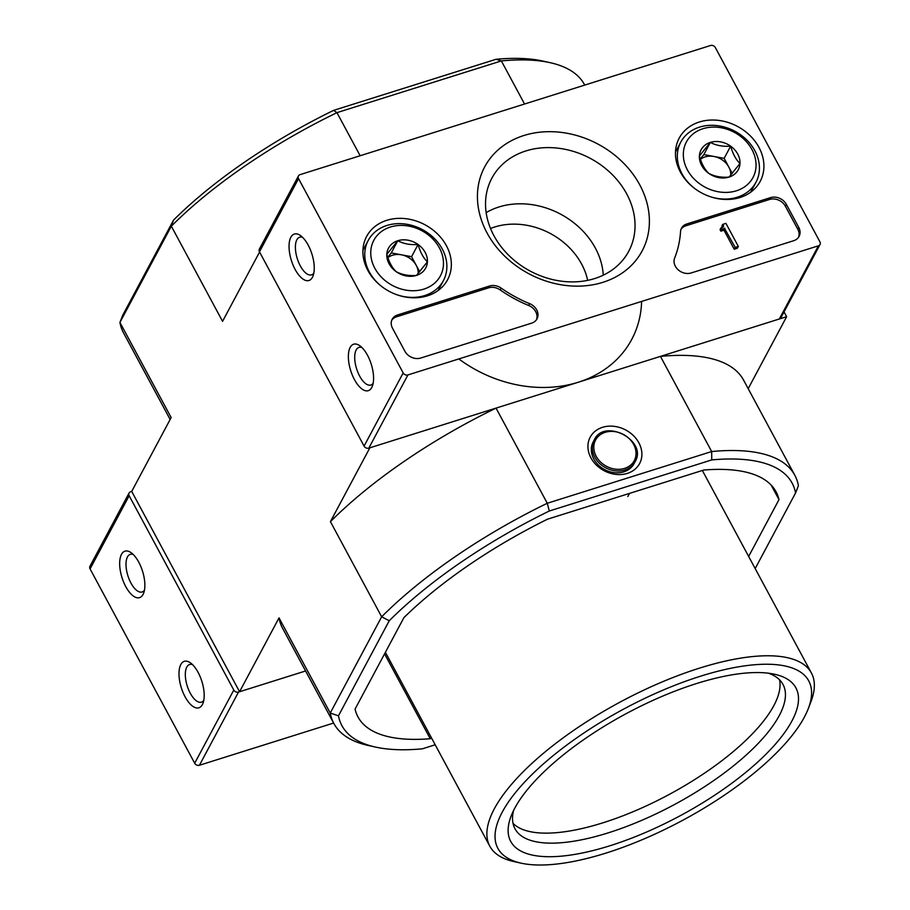 <?xml version="1.0" encoding="UTF-8"?>
<svg xmlns="http://www.w3.org/2000/svg" width="910" height="910" viewBox="0 0 910 910"><rect width="100%" height="100%" fill="white"/><g stroke="black" fill="none" stroke-linecap="round" stroke-linejoin="round"><path stroke-width="1.36" d="M755.175 568.579L795.579 492.936A255.687 91.171 -28.3 0 0 711.756 459.914L549.333 510.999A255.687 91.171 -28.3 0 0 389.241 620.756L381.654 616.798L330.421 521.658L369.87 447.8L496.041 408.112L547.274 503.264L549.333 510.999M435.196 744.778L422.297 748.839A255.687 91.171 -28.3 0 1 375.443 747.064A255.687 91.171 -28.3 0 1 338.463 715.817L389.241 620.756M431.693 738.272L430.248 738.727A237.43 84.664 -28.3 0 1 357.983 716.932A237.43 84.664 -28.3 0 1 355.059 709.106L403.915 617.628A237.43 84.664 -28.3 0 1 547.513 519.189L703.805 470.026A237.43 84.664 -28.3 0 1 776.071 491.821A237.43 84.664 -28.3 0 1 778.994 499.647L748.646 556.454M584.732 85.085L584.493 84.653A261.773 93.343 151.7 0 0 550.152 62.676A261.773 93.343 151.7 0 0 501.353 60.925L336.95 112.647A261.773 93.343 151.7 0 0 171.33 226.192L119.927 322.424L122.748 315.19L173.526 220.129L171.33 226.192L222.563 321.344L259.577 252.036M550.152 62.676L542.895 61.072A255.687 91.171 151.7 0 0 496.041 59.286L333.617 110.372A255.687 91.171 151.7 0 0 173.526 220.129M641.607 301.438A121.758 100.225 -151.9 0 1 578.248 382.245A121.758 100.225 -151.9 0 1 458.822 358.938M590.954 457.901A28.005 23.046 -151.9 0 1 616.161 426.642A28.005 23.046 -151.9 0 1 637.637 466.534A28.005 23.046 -151.9 0 1 590.954 457.901M496.041 59.286L501.353 60.925L524.558 104.013M333.617 110.372L336.95 112.647L360.144 155.735M711.756 459.914L711.677 451.542L547.274 503.264A261.773 93.343 -28.3 0 0 381.654 616.798L330.25 713.03L279.017 617.89L239.569 691.736L305.578 670.977L238.534 692.066L199.438 765.253L333.606 723.04M795.579 492.936L798.411 485.701A261.773 93.343 -28.3 0 0 794.817 475.259A261.773 93.343 -28.3 0 0 711.677 451.542L660.444 356.39L786.627 316.703L748.191 388.661M784.033 311.902L786.627 316.703M170.147 419.464L123.521 332.867A261.773 93.343 151.7 0 1 119.927 322.424L171.16 417.576L131.711 491.423L239.569 691.736M660.444 356.39A261.773 93.343 -28.3 0 1 743.584 380.118L794.817 475.259M330.421 521.658A261.773 93.343 -28.3 0 1 496.041 408.112M375.443 747.064L368.175 745.449A261.773 93.343 -28.3 0 1 333.845 723.473A261.773 93.343 -28.3 0 1 330.25 713.03L338.463 715.817M333.845 723.473L282.612 628.321A261.773 93.343 -28.3 0 1 279.017 617.89M771.145 485.064L778.994 499.647M384.555 653.869L430.248 738.727M808.376 708.424L811.026 701.473A182.637 65.122 151.7 0 0 811.424 673.036A182.637 65.122 151.7 0 0 659.886 682.898A182.637 65.122 151.7 0 0 494.335 808.785A182.637 65.122 151.7 0 0 489.808 846.209A182.637 65.122 151.7 0 0 513.763 861.531L521.02 863.146A176.551 62.949 151.7 0 0 683.16 820.058A176.551 62.949 151.7 0 0 808.376 708.424A176.551 62.949 151.7 0 0 692.851 678.712A176.551 62.949 151.7 0 0 502.24 812.152A176.551 62.949 151.7 0 0 521.02 863.146M514.741 808.216A161.935 57.739 151.7 0 0 511.079 816.179A161.935 57.739 151.7 0 0 680.691 815.474A161.935 57.739 151.7 0 0 774.649 674.264A161.935 57.739 151.7 0 0 633.178 709.971A161.935 57.739 151.7 0 0 514.741 808.216M513.035 823.368A152.198 54.27 151.7 0 0 669.328 794.385A152.198 54.27 151.7 0 0 779.563 679.85M513.615 810.401A152.198 54.27 151.7 0 0 514.992 828.771A152.198 54.27 151.7 0 0 674.731 804.394A152.198 54.27 151.7 0 0 782.998 684.457A152.198 54.27 151.7 0 0 768.427 673.195M634.998 461.87L634.02 463.702A23.137 19.042 -151.9 0 1 614.318 472.654A23.137 19.042 -151.9 0 1 593.82 459.027A23.137 19.042 -151.9 0 1 593.206 441.896L594.184 440.065C604.194 417.372 648.295 440.929 634.998 461.87A23.137 19.042 -151.9 0 1 615.296 470.823A23.137 19.042 -151.9 0 1 594.799 457.195A23.137 19.042 -151.9 0 1 594.184 440.065M490.513 228.49A66.965 55.123 -151.9 0 1 587.667 280.382M131.711 491.423L130.676 491.753A3.651 3.003 28.1 0 0 129.072 493.038A3.651 3.003 28.1 0 0 129.163 495.745L233.79 690.042A3.651 3.003 28.1 0 0 238.534 692.066M129.072 493.038L89.976 566.213A3.651 3.003 28.1 0 0 90.079 568.921L194.694 763.228A3.651 3.003 28.1 0 0 199.438 765.253M125.751 586.597A24.354 10.761 -107.5 0 0 143.689 593.024A24.354 10.761 -107.5 0 0 142.529 571.173A24.354 10.761 -107.5 0 0 130.972 552.597A24.354 10.761 -107.5 0 0 119.972 559.286A24.354 10.761 -107.5 0 0 125.751 586.597M185.071 696.764A24.354 10.761 -107.5 0 0 203.01 703.191A24.354 10.761 -107.5 0 0 201.861 681.34A24.354 10.761 -107.5 0 0 190.292 662.764A24.354 10.761 -107.5 0 0 179.293 669.453A24.354 10.761 -107.5 0 0 185.071 696.764M192.522 664.63A19.736 8.725 -107.5 0 0 189.621 664.505A19.736 8.725 -107.5 0 0 190.258 693.215A19.736 8.725 -107.5 0 0 201.463 702.156A19.736 8.725 -107.5 0 0 203.772 700.393M133.201 554.452A19.736 8.725 -107.5 0 0 130.301 554.327A19.736 8.725 -107.5 0 0 130.938 583.037A19.736 8.725 -107.5 0 0 142.142 591.978A19.736 8.725 -107.5 0 0 144.451 590.215M715.306 47.525L819.921 241.821A3.651 3.003 -151.9 0 1 820.024 244.528A3.651 3.003 -151.9 0 1 818.42 245.814L407.919 374.943A3.651 3.003 -151.9 0 1 403.175 372.929L298.548 178.622A3.651 3.003 -151.9 0 1 298.457 175.914A3.651 3.003 -151.9 0 1 300.061 174.64L710.562 45.5A3.651 3.003 -151.9 0 1 715.306 47.525M367.845 270.429A45.898 37.776 -151.9 0 1 366.195 237.305A45.898 37.776 -151.9 0 1 424.924 224.747A45.898 37.776 -151.9 0 1 447.14 280.542A45.898 37.776 -151.9 0 1 407.964 297.399A45.898 37.776 -151.9 0 1 367.845 270.429M680.407 172.104A45.898 37.776 -151.9 0 1 678.769 138.98A45.898 37.776 -151.9 0 1 737.487 126.422A45.898 37.776 -151.9 0 1 759.713 182.216A45.898 37.776 -151.9 0 1 720.527 199.074A45.898 37.776 -151.9 0 1 680.407 172.104M487.043 232.937A89.237 73.46 -151.9 0 1 567.351 133.326A89.237 73.46 -151.9 0 1 635.817 260.476A89.237 73.46 -151.9 0 1 487.043 232.937M770.542 197.629A12.171 10.021 -151.9 0 1 786.354 204.363L798.753 227.398A12.171 10.021 -151.9 0 1 799.082 236.418A12.171 10.021 -151.9 0 1 793.736 240.695L691.156 272.966A12.171 10.021 -151.9 0 1 678.121 269.747A12.171 10.021 -151.9 0 1 674.64 258.042A121.758 100.225 -151.9 0 0 680.532 231.697A12.171 10.021 -151.9 0 1 681.51 228.228A12.171 10.021 -151.9 0 1 686.857 223.951L770.542 197.629L769.564 199.461A12.171 10.021 -151.9 0 1 785.375 206.195L797.786 229.229A12.171 10.021 -151.9 0 1 798.536 237.305M489.569 286.013A12.171 10.021 -151.9 0 1 501.183 288.117A121.758 100.225 -151.9 0 0 529.631 303.656A12.171 10.021 -151.9 0 1 537.002 318.864A12.171 10.021 -151.9 0 1 531.656 323.141L420.738 358.028A12.171 10.021 -151.9 0 1 404.927 351.294L392.517 328.26A12.171 10.021 -151.9 0 1 392.199 319.239A12.171 10.021 -151.9 0 1 397.545 314.962L489.569 286.013L488.59 287.844A12.171 10.021 -151.9 0 1 500.204 289.937L501.183 288.117M820.024 244.528L780.928 317.715A3.651 3.003 -151.9 0 1 779.324 318.989L368.823 448.129A3.651 3.003 -151.9 0 1 364.08 446.105L259.464 251.808A3.651 3.003 -151.9 0 1 259.361 249.101L298.457 175.914M367.492 355.253A24.354 10.761 -107.5 0 0 359.677 345.641A24.354 10.761 -107.5 0 0 350.714 370.677A24.354 10.761 -107.5 0 0 372.395 386.079A24.354 10.761 -107.5 0 0 367.492 355.253M308.171 245.086A24.354 10.761 -107.5 0 0 300.357 235.474A24.354 10.761 -107.5 0 0 291.393 260.51A24.354 10.761 -107.5 0 0 313.074 275.901A24.354 10.761 -107.5 0 0 308.171 245.086M493.891 235.633A77.589 63.859 -151.9 0 1 490.558 180.783A77.589 63.859 -151.9 0 1 590.374 158.42A77.589 63.859 -151.9 0 1 627.286 253.822A77.589 63.859 -151.9 0 1 560.97 281.122A77.589 63.859 -151.9 0 1 493.891 235.633M486.156 212.633A74.256 61.129 -151.9 0 1 560.606 214.157A74.256 61.129 -151.9 0 1 603.273 275.184M302.586 237.339A19.736 8.725 -107.5 0 0 299.686 237.214A19.736 8.725 -107.5 0 0 297.286 258.656A19.736 8.725 -107.5 0 0 311.527 274.865A19.736 8.725 -107.5 0 0 313.836 273.102M361.907 347.506A19.736 8.725 -107.5 0 0 359.006 347.381A19.736 8.725 -107.5 0 0 356.606 368.823A19.736 8.725 -107.5 0 0 370.848 385.032A19.736 8.725 -107.5 0 0 373.157 383.269M681.078 229.183A12.171 10.021 -151.9 0 1 685.878 225.782L769.564 199.461M722.46 227.398A1.831 1.502 -151.9 0 0 722.358 227.193L721.823 226.192L722.802 224.361L723.336 225.362A1.831 1.502 -151.9 0 1 722.586 227.352L721.027 227.841L721.835 229.354L723.916 228.694A1.217 1.001 -151.9 0 0 724.451 228.262A1.217 1.001 -151.9 0 1 724.451 228.262L735.2 247.395L738.328 246.417L725.93 223.371L722.802 224.361M724.428 228.308L723.495 230.048A1.217 1.001 -151.9 0 1 722.938 230.526L720.856 231.174L720.049 229.673L721.027 227.841M720.856 231.174L721.835 229.354M723.507 230.014L724.895 228.262M738.328 246.417L737.35 248.237L734.222 249.226L723.916 230.094M734.222 249.226L735.2 247.395M536.456 319.74A12.171 10.021 -151.9 0 0 528.653 305.476A121.758 100.225 -151.9 0 1 500.204 289.937M391.766 320.183A12.171 10.021 -151.9 0 1 396.567 316.794L488.59 287.844M699.392 155.997L710.346 142.404C716.079 145.486 722.847 146.737 730.65 146.157C732.766 153.767 735.883 159.546 739.989 163.504L729.024 177.097C721.323 177.7 714.555 176.449 708.731 173.344C704.636 169.408 701.53 163.629 699.392 155.997A21.089 17.358 -151.9 0 1 710.346 142.404A21.089 17.358 -151.9 0 1 730.65 146.157A21.089 17.358 -151.9 0 1 739.989 163.504A21.089 17.358 -151.9 0 1 729.024 177.097A21.089 17.358 -151.9 0 1 708.731 173.344A21.089 17.358 -151.9 0 1 699.392 155.997M687.391 169.908A37.742 31.065 -151.9 0 1 721.357 127.787A37.742 31.065 -151.9 0 1 750.318 181.556A37.742 31.065 -151.9 0 1 687.391 169.908M694.08 188.029A42.611 35.081 -151.9 0 1 681.92 173.662A42.611 35.081 -151.9 0 1 680.794 142.108A42.611 35.081 -151.9 0 1 734.916 131.245A42.611 35.081 -151.9 0 1 755.971 182.262A42.611 35.081 -151.9 0 1 710.426 196.753M700.438 159.341A18.268 15.038 -151.9 0 1 713.986 156.475A18.268 15.038 -151.9 0 1 728.796 167.03L724.133 158.351L703.828 154.598L700.313 158.966M732.288 173.492L728.796 167.03A18.268 15.038 -151.9 0 1 730.753 175.255M724.133 158.351L730.65 146.157M703.828 154.598L710.346 142.404M386.818 254.322L397.784 240.729C403.517 243.812 410.285 245.074 418.077 244.483C420.204 252.093 423.321 257.871 427.416 261.83L416.462 275.423C408.761 276.026 401.992 274.774 396.168 271.669C392.073 267.733 388.957 261.955 386.818 254.322A21.089 17.358 -151.9 0 1 397.784 240.729A21.089 17.358 -151.9 0 1 418.077 244.483A21.089 17.358 -151.9 0 1 427.416 261.83A21.089 17.358 -151.9 0 1 416.462 275.423A21.089 17.358 -151.9 0 1 396.168 271.669A21.089 17.358 -151.9 0 1 386.818 254.322M374.818 268.234A37.742 31.065 -151.9 0 1 408.795 226.112A37.742 31.065 -151.9 0 1 437.744 279.882A37.742 31.065 -151.9 0 1 374.818 268.234M381.517 286.354A42.611 35.081 -151.9 0 1 369.358 271.988A42.611 35.081 -151.9 0 1 368.232 240.433A42.611 35.081 -151.9 0 1 422.342 229.57A42.611 35.081 -151.9 0 1 443.409 280.599A42.611 35.081 -151.9 0 1 397.863 295.079M387.876 257.666A18.268 15.038 -151.9 0 1 401.412 254.8A18.268 15.038 -151.9 0 1 416.234 265.356L411.57 256.688L391.266 252.923L387.751 257.291M419.715 271.828L416.234 265.356A18.268 15.038 -151.9 0 1 418.179 273.58M411.57 256.688L418.077 244.483M391.266 252.923L397.784 240.729M596.164 456.263A21.92 18.041 -151.9 0 1 615.888 431.795A21.92 18.041 -151.9 0 1 632.7 463.019A21.92 18.041 -151.9 0 1 596.164 456.263M129.163 495.745L90.079 568.921M233.79 690.042L194.694 763.228M779.324 318.989L818.42 245.814M368.823 448.129L407.919 374.943M364.08 446.105L403.175 372.929M259.464 251.808L298.548 178.622M785.375 206.195L786.354 204.363M797.786 229.229L798.753 227.398M685.878 225.782L686.857 223.951M722.358 227.193L723.336 225.362M722.938 230.526L723.916 228.694M528.653 305.476L529.631 303.656M396.567 316.794L397.545 314.962M385.396 652.299L489.808 846.209M702.361 470.481L811.424 673.036M629.504 493.391L627.82 496.553M723.473 230.094L724.451 228.262M680.794 142.108L675.482 152.05M755.971 182.262L750.659 192.203M368.232 240.433L362.919 250.375M443.409 280.599L438.097 290.54"/></g></svg>
